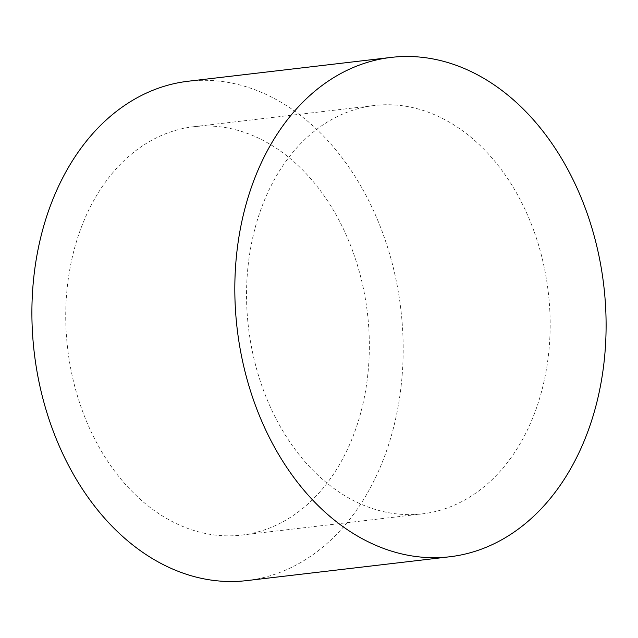 <?xml version="1.0" encoding="UTF-8"?>
<svg xmlns="http://www.w3.org/2000/svg" width="638" height="638" viewBox="0 0 638 638"><rect width="100%" height="100%" fill="white"/><g stroke="black" fill="none" stroke-linecap="round" stroke-linejoin="round"><path stroke-width="0.48" stroke-dasharray="3.19 2.39" d="M534.317 232.065A205.588 150.943 -96.7 0 1 422.332 513.861A205.588 150.943 -96.7 0 1 262.393 387.306A205.588 150.943 -96.7 0 1 374.378 105.501A205.588 150.943 -96.7 0 1 534.317 232.065M353.5 253.294A205.588 150.943 -96.7 0 1 241.515 535.099A205.588 150.943 -96.7 0 1 81.576 408.535A205.588 150.943 -96.7 0 1 193.561 126.731A205.588 150.943 -96.7 0 1 353.5 253.294M188.218 81.233A251.396 184.573 -96.7 0 1 383.797 235.996A251.396 184.573 -96.7 0 1 246.858 580.596M422.332 513.861L241.515 535.099M374.378 105.501L193.561 126.731"/><path stroke-width="0.96" d="M449.782 556.767L246.858 580.596A251.396 184.573 -96.7 0 1 51.279 425.833A251.396 184.573 -96.7 0 1 188.218 81.233L391.142 57.404A251.396 184.573 -96.7 0 1 586.721 212.167A251.396 184.573 -96.7 0 1 449.782 556.767A251.396 184.573 -96.7 0 1 254.203 402.004A251.396 184.573 -96.7 0 1 391.142 57.404"/></g></svg>
